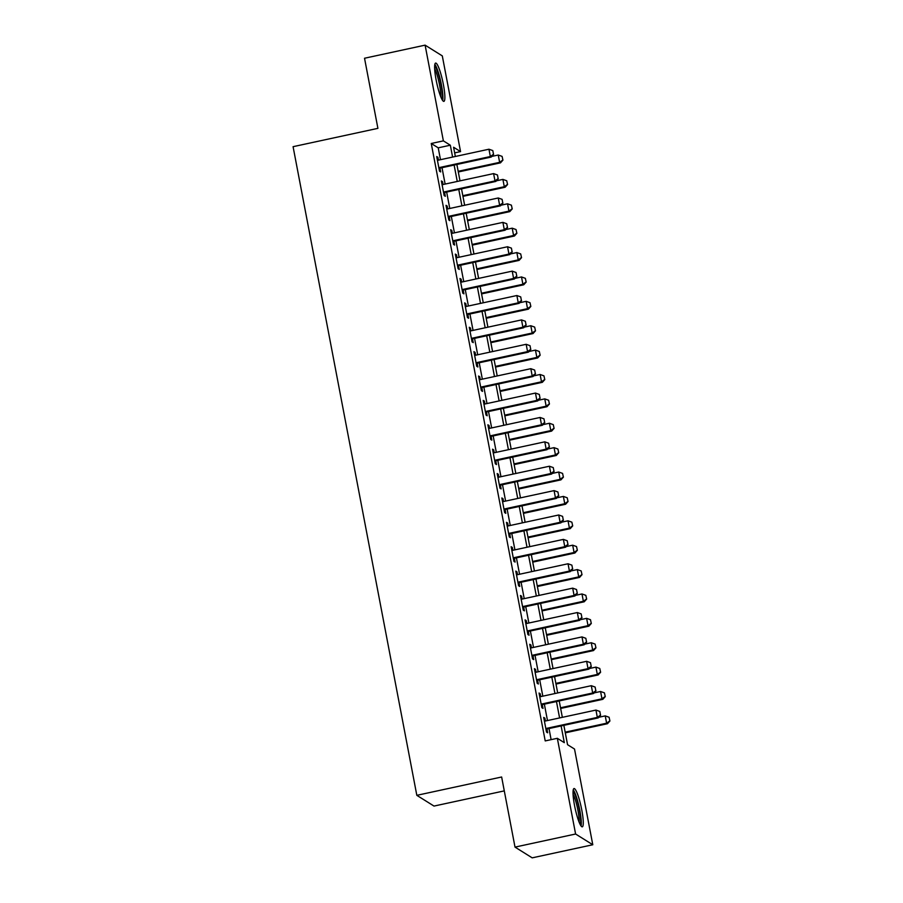 <?xml version="1.0" encoding="UTF-8"?>
<svg xmlns="http://www.w3.org/2000/svg" width="903" height="903" viewBox="0 0 903 903"><rect width="100%" height="100%" fill="white"/><g stroke="black" fill="none" stroke-linecap="round" stroke-linejoin="round"><path stroke-width="1.35" d="M574.522 805.42A19.584 3.104 -102.2 0 1 574.003 788.545A19.584 3.104 -102.2 0 1 581.769 809.946A19.584 3.104 -102.2 0 1 582.277 826.832A19.584 3.104 -102.2 0 1 574.522 805.42M436.126 79.961A19.584 3.104 -102.2 0 1 435.618 63.075A19.584 3.104 -102.2 0 1 443.373 84.487A19.584 3.104 -102.2 0 1 443.892 101.362A19.584 3.104 -102.2 0 1 436.126 79.961M504.292 790.881L434.004 806.074L416.825 795.329L293.08 146.681L377.905 128.35L364.53 58.243L425.11 45.15L442.301 55.896L460.553 151.602L453.588 147.245L455.349 156.479M454.66 152.878L460.553 151.602M563.867 725.335L567.558 744.693L574.522 749.05L592.786 844.756L575.595 834.011L557.343 738.304L564.307 742.661L561.113 725.922M575.595 834.011L515.015 847.104L532.194 857.85L592.786 844.756M545.412 721L544.87 718.145L543.708 717.422L546.496 732.051L547.658 732.784L546.936 728.992M540.762 696.619L540.22 693.764L539.057 693.041L541.845 707.67L543.008 708.392L542.285 704.6M536.111 672.227L535.558 669.383L534.407 668.649L537.195 683.278L538.357 684.011L537.635 680.219M531.461 647.846L530.908 644.99L529.745 644.268L532.544 658.897L533.707 659.619L532.984 655.838M526.799 623.454L526.257 620.609L525.094 619.876L527.894 634.516L529.056 635.238L528.323 631.445M522.148 599.073L521.607 596.217L520.444 595.495L523.243 610.123L524.395 610.857L523.672 607.064M517.498 574.692L516.956 571.836L515.794 571.114L518.582 585.742L519.744 586.465L519.022 582.683M512.848 550.299L512.306 547.455L511.143 546.721L513.931 561.361L515.094 562.084L514.371 558.291M508.197 525.918L507.655 523.063L506.493 522.34L509.281 536.969L510.443 537.691L509.721 533.91M503.547 501.526L503.005 498.682L501.842 497.959L504.63 512.588L505.793 513.31L505.07 509.518M498.896 477.145L498.354 474.289L497.192 473.567L499.98 488.196L501.142 488.929L500.42 485.137M494.246 452.764L493.693 449.908L492.541 449.186L495.329 463.815L496.492 464.537L495.77 460.756M489.595 428.372L489.042 425.527L487.88 424.794L490.679 439.434L491.842 440.156L491.119 436.363M484.934 403.991L484.392 401.135L483.229 400.413L486.028 415.041L487.18 415.775L486.457 411.982M480.283 379.599L479.741 376.754L478.579 376.032L481.367 390.66L482.529 391.383L481.807 387.59M475.633 355.218L475.091 352.373L473.928 351.639L476.716 366.268L477.879 367.002L477.156 363.209M470.982 330.837L470.44 327.981L469.278 327.258L472.066 341.887L473.228 342.609L472.506 338.828M466.332 306.444L465.79 303.6L464.627 302.866L467.415 317.506L468.578 318.228L467.856 314.436M461.681 282.063L461.14 279.208L459.977 278.485L462.765 293.114L463.928 293.847L463.205 290.055M457.031 257.682L456.489 254.827L455.326 254.104L458.114 268.733L459.277 269.455L458.555 265.674M452.38 233.29L451.827 230.446L450.676 229.712L453.464 244.352L454.627 245.074L453.904 241.282M447.719 208.909L447.177 206.053L446.014 205.331L448.814 219.96L449.976 220.682L449.254 216.901M443.068 184.517L442.526 181.672L441.364 180.95L444.163 195.579L445.314 196.301L444.592 192.508M440.483 159.696L438.226 147.832L431.25 143.487L545.22 740.923L557.343 738.304M551.112 739.647L549.001 728.54M547.478 720.549L544.351 704.159M542.827 696.168L539.689 679.778M538.165 671.787L535.039 655.386M533.515 647.395L530.388 631.005M528.865 623.014L525.738 606.613M524.214 598.621L521.087 582.232M519.564 574.24L516.437 557.851M514.913 549.859L511.787 533.459M510.263 525.467L507.136 509.078M505.612 501.086L502.486 484.685M500.951 476.705L497.824 460.304M496.3 452.313L493.173 435.923M491.65 427.932L488.523 411.531M486.999 403.539L483.873 387.15M482.349 379.158L479.222 362.769M477.698 354.777L474.572 338.377M473.048 330.385L469.921 313.996M468.397 306.004L465.271 289.603M463.747 281.612L460.62 265.222M459.085 257.231L455.959 240.841M454.435 232.85L451.308 216.449M449.784 208.458L446.658 192.068M445.134 184.077L442.007 167.676M438.418 160.136L437.876 157.28L436.713 156.558L439.501 171.186L440.664 171.92L439.942 168.127M515.015 847.104L501.639 776.998L416.825 795.329M431.25 143.487L443.373 140.868L425.11 45.15M452.595 157.077L450.337 145.214L443.373 140.868M559.589 717.93L556.462 701.541M554.939 693.549L551.812 677.16M550.288 669.168L547.162 652.767M545.638 644.776L542.511 628.386M540.987 620.395L537.861 603.994M536.337 596.003L533.199 579.613M531.675 571.622L528.548 555.232M527.025 547.241L523.898 530.84M522.374 522.848L519.248 506.459M517.724 498.467L514.597 482.067M513.073 474.086L509.947 457.686M508.423 449.694L505.296 433.305M503.772 425.313L500.646 408.912M499.122 400.921L495.995 384.531M494.472 376.54L491.334 360.15M489.81 352.159L486.683 335.758M485.159 327.766L482.033 311.377M480.509 303.385L477.382 286.985M475.858 278.993L472.732 262.604M471.208 254.612L468.081 238.223M466.558 230.231L463.431 213.83M461.907 205.839L458.78 189.449M457.257 181.458L454.13 165.057M456.873 164.47L459.999 180.86M461.523 188.851L464.65 205.252M466.174 213.243L469.312 229.633M470.835 237.624L473.962 254.014M475.486 262.005L478.613 278.406M480.136 286.398L483.263 302.787M484.787 310.779L487.913 327.179M489.437 335.171L492.564 351.56M494.088 359.552L497.214 375.941M498.738 383.933L501.865 400.334M503.389 408.325L506.515 424.715M508.039 432.706L511.177 449.096M512.701 457.087L515.827 473.488M517.351 481.48L520.478 497.869M522.002 505.861L525.128 522.261M526.652 530.253L529.779 546.642M531.303 554.634L534.429 571.023M535.953 579.015L539.08 595.416M540.604 603.407L543.73 619.797M545.254 627.788L548.381 644.189M549.916 652.18L553.042 668.57M554.566 676.561L557.693 692.951M559.217 700.942L562.343 717.343M438.226 147.832L450.337 145.214M436.894 157.494L437.876 157.28M441.544 181.887L442.526 181.672M446.195 206.268L447.177 206.053M450.845 230.649L451.827 230.446M455.496 255.041L456.489 254.827M460.158 279.422L461.14 279.208M464.808 303.814L465.79 303.6M469.458 328.195L470.44 327.981M474.109 352.576L475.091 352.373M478.759 376.969L479.741 376.754M483.41 401.35L484.392 401.135M488.06 425.731L489.042 425.527M492.711 450.123L493.693 449.908M497.372 474.504L498.354 474.289M502.023 498.896L503.005 498.682M506.673 523.277L507.655 523.063M511.324 547.658L512.306 547.455M515.974 572.05L516.956 571.836M520.625 596.431L521.607 596.217M525.275 620.824L526.257 620.609M529.926 645.205L530.908 644.99M534.576 669.586L535.558 669.383M539.238 693.978L540.22 693.764M543.888 718.359L544.87 718.145M493.501 154.244L492.801 150.587L493.501 154.244L490.352 156.535L491.187 157.054L438.96 168.342M437.436 160.35L488.952 149.221L490.352 156.535L438.835 167.665M492.801 150.587L488.952 149.221M491.187 157.054L493.636 154.323M458.306 171.976L500.476 162.856L499.641 162.337L498.242 155.023L491.751 156.422M502.926 160.136L502.091 156.388L502.926 160.136L500.476 162.856M458.182 171.299L499.641 162.337L502.79 160.045M498.242 155.023L502.091 156.388M434.648 66.167A16.954 2.686 -102.2 0 1 440.946 84.6A16.954 2.686 -102.2 0 1 441.736 98.958M440.641 96.497A15.69 2.483 77.8 0 0 439.501 84.713A15.69 2.483 77.8 0 0 434.67 68.854M442.662 100.504A19.46 3.081 77.8 0 0 441.42 84.893A19.46 3.081 77.8 0 0 434.851 64.361M573.033 791.626A16.954 2.686 -102.2 0 1 578.405 805.668A16.954 2.686 -102.2 0 1 580.494 823.344A16.954 2.686 -102.2 0 1 580.121 824.416M579.037 821.956A15.69 2.483 77.8 0 0 577.423 807.846A15.69 2.483 77.8 0 0 573.066 794.324M581.047 825.974A19.46 3.081 77.8 0 0 581.126 825.602A19.46 3.081 77.8 0 0 579.105 806.943A19.46 3.081 77.8 0 0 573.236 789.832M498.151 178.625L497.451 174.968L498.151 178.625L495.002 180.916L495.837 181.435L443.61 192.723M442.086 184.731L493.602 173.602L495.002 180.916L443.486 192.046M497.451 174.968L493.602 173.602M495.837 181.435L498.287 178.715M502.802 203.006L502.102 199.349L502.802 203.006L499.652 205.297L500.488 205.828L448.26 217.115M446.737 209.124L498.253 197.983L499.652 205.297L448.136 216.438M502.102 199.349L498.253 197.983M500.488 205.828L502.937 203.096M507.452 227.398L506.752 223.741L507.452 227.398L504.303 229.689L505.138 230.209L452.922 241.496M451.398 233.505L502.903 222.375L504.303 229.689L452.787 240.819M506.752 223.741L502.903 222.375M505.138 230.209L507.588 227.477M512.103 251.779L511.403 248.122L512.103 251.779L508.953 254.07L509.789 254.59L457.573 265.877M456.049 257.886L507.554 246.756L508.953 254.07L457.437 265.2M511.403 248.122L507.554 246.756M509.789 254.59L512.238 251.869M462.957 196.357L505.127 187.248L504.292 186.718L502.892 179.404L496.402 180.814M507.576 184.517L506.741 180.769L507.576 184.517L505.127 187.248M462.833 195.68L504.292 186.718L507.441 184.426M502.892 179.404L506.741 180.769M467.607 220.738L509.777 211.629L508.942 211.11L507.542 203.796L501.052 205.195M512.227 208.898L511.391 205.162L512.227 208.898L509.777 211.629M467.483 220.072L508.942 211.11L512.091 208.819M507.542 203.796L511.391 205.162M472.258 245.131L514.428 236.01L513.593 235.491L512.193 228.177L505.703 229.576M516.877 233.29L516.042 229.543L516.877 233.29L514.428 236.01M472.134 244.453L513.593 235.491L516.742 233.2M512.193 228.177L516.042 229.543M476.908 269.512L519.078 260.403L518.243 259.883L516.843 252.558L510.353 253.969M521.539 257.671L520.692 253.924L521.539 257.671L519.078 260.403M476.784 268.834L518.243 259.883L521.392 257.592M516.843 252.558L520.692 253.924M516.753 276.171L516.053 272.503L516.753 276.171L513.604 278.463L514.439 278.982L462.223 290.269M460.699 282.278L512.215 271.137L513.604 278.463L462.088 289.592M516.053 272.503L512.215 271.137M514.439 278.982L516.9 276.25M481.57 293.904L523.729 284.784L522.893 284.264L521.505 276.95L515.003 278.35M526.189 282.063L525.343 278.316L526.189 282.063L523.729 284.784M481.434 293.227L522.893 284.264L526.043 281.973M521.505 276.95L525.343 278.316M521.403 300.552L520.715 296.895L521.403 300.552L518.254 302.844L519.09 303.363L466.874 314.65M465.35 306.659L516.866 295.529L518.254 302.844L466.749 313.973M520.715 296.895L516.866 295.529M519.09 303.363L521.55 300.643M486.22 318.285L528.379 309.176L527.544 308.645L526.156 301.331L519.665 302.742M530.84 306.444L530.005 302.697L530.84 306.444L528.379 309.176M486.085 317.608L527.544 308.645L530.693 306.354M526.156 301.331L530.005 302.697M526.054 324.933L525.365 321.276L526.054 324.933L522.905 327.225L523.74 327.755L471.524 339.031M470 331.051L521.516 319.91L522.905 327.225L471.4 338.365M525.365 321.276L521.516 319.91M523.74 327.755L526.201 325.024M490.871 342.666L533.041 333.557L532.194 333.038L530.806 325.723L524.316 327.123M535.49 330.825L534.655 327.089L535.49 330.825L533.041 333.557M490.735 342L532.194 333.038L535.355 330.746M530.806 325.723L534.655 327.089M530.716 349.326L530.016 345.668L530.716 349.326L527.566 351.617L528.402 352.136L476.174 363.424M474.651 355.432L526.167 344.303L527.566 351.617L476.05 362.746M530.016 345.668L526.167 344.303M528.402 352.136L530.851 349.405M495.521 367.058L537.691 357.938L536.856 357.419L535.456 350.104L528.966 351.504M540.141 355.218L539.305 351.47L540.141 355.218L537.691 357.938M495.397 366.381L536.856 357.419L540.005 355.127M535.456 350.104L539.305 351.47M535.366 373.707L534.666 370.049L535.366 373.707L532.217 375.998L533.052 376.517L480.825 387.805M479.301 379.813L530.817 368.684L532.217 375.998L480.701 387.127M534.666 370.049L530.817 368.684M533.052 376.517L535.502 373.797M500.172 391.439L542.342 382.33L541.507 381.8L540.107 374.485L533.617 375.896M544.791 379.599L543.956 375.851L544.791 379.599L542.342 382.33M500.048 390.762L541.507 381.8L544.656 379.508M540.107 374.485L543.956 375.851M540.017 398.088L539.317 394.43L540.017 398.088L536.867 400.39L537.703 400.909L485.475 412.197M483.952 404.205L535.468 393.065L536.867 400.39L485.351 411.52M539.317 394.43L535.468 393.065M537.703 400.909L540.152 398.178M504.822 415.82L546.992 406.711L546.157 406.192L544.757 398.878L538.267 400.277M549.442 403.991L548.606 400.243L549.442 403.991L546.992 406.711M504.698 415.154L546.157 406.192L549.306 403.901M544.757 398.878L548.606 400.243M544.667 422.48L543.967 418.823L544.667 422.48L541.518 424.771L542.353 425.29L490.137 436.578M488.602 428.586L540.118 417.457L541.518 424.771L490.002 435.901M543.967 418.823L540.118 417.457M542.353 425.29L544.802 422.57M509.473 440.212L551.643 431.103L550.807 430.573L549.408 423.259L542.917 424.658M554.092 428.372L553.257 424.624L554.092 428.372L551.643 431.103M509.348 439.535L550.807 430.573L553.957 428.282M549.408 423.259L553.257 424.624M549.317 446.861L548.618 443.204L549.317 446.861L546.168 449.152L547.004 449.683L494.788 460.959M493.264 452.967L544.769 441.838L546.168 449.152L494.652 460.293M548.618 443.204L544.769 441.838M547.004 449.683L549.453 446.951M514.123 464.594L556.293 455.484L555.458 454.965L554.058 447.651L547.568 449.051M558.743 452.753L557.907 449.017L558.743 452.753L556.293 455.484M513.999 463.916L555.458 454.965L558.607 452.674M554.058 447.651L557.907 449.017M553.968 471.253L553.268 467.596L553.968 471.253L550.819 473.544L551.654 474.064L499.438 485.351M497.914 477.36L549.419 466.23L550.819 473.544L499.303 484.674M553.268 467.596L549.419 466.23M551.654 474.064L554.115 471.332M518.785 488.986L560.944 479.865L560.108 479.346L558.72 472.032L552.218 473.432M563.404 477.145L562.558 473.398L563.404 477.145L560.944 479.865M518.649 488.309L560.108 479.346L563.258 477.055M558.72 472.032L562.558 473.398M558.618 495.634L557.919 491.977L558.618 495.634L555.469 497.925L556.304 498.445L504.088 509.732M502.565 501.741L554.081 490.611L555.469 497.925L503.953 509.055M557.919 491.977L554.081 490.611M556.304 498.445L558.765 495.724M523.435 513.367L565.594 504.258L564.759 503.727L563.37 496.413L556.869 497.824M568.055 501.526L567.219 497.779L568.055 501.526L565.594 504.258M523.3 512.69L564.759 503.727L567.908 501.436M563.37 496.413L567.219 497.779M563.269 520.015L562.58 516.358L563.269 520.015L560.12 522.306L560.955 522.837L508.739 534.124M507.215 526.133L558.731 514.992L560.12 522.306L508.615 533.447M562.58 516.358L558.731 514.992M560.955 522.837L563.416 520.105M528.086 537.748L570.244 528.639L569.409 528.12L568.021 520.805L561.531 522.205M572.705 525.907L571.87 522.171L572.705 525.907L570.244 528.639M527.95 537.082L569.409 528.12L572.558 525.828M568.021 520.805L571.87 522.171M567.931 544.407L567.231 540.75L567.931 544.407L564.77 546.699L565.617 547.218L513.389 558.505M511.866 550.514L563.382 539.384L564.77 546.699L513.265 557.828M567.231 540.75L563.382 539.384M565.617 547.218L568.066 544.486M532.736 562.14L574.906 553.02L574.071 552.501L572.671 545.186L566.181 546.586M577.356 550.299L576.52 546.552L577.356 550.299L574.906 553.02M532.601 561.463L574.071 552.501L577.22 550.209M572.671 545.186L576.52 546.552M572.581 568.788L571.881 565.131L572.581 568.788L569.432 571.08L570.267 571.61L518.04 582.886M516.516 574.895L568.032 563.765L569.432 571.08L517.916 582.209M571.881 565.131L568.032 563.765M570.267 571.61L572.716 568.879M537.387 586.521L579.557 577.412L578.721 576.893L577.322 569.567L570.831 570.978M582.006 574.68L581.171 570.933L582.006 574.68L579.557 577.412M537.262 585.844L578.721 576.893L581.871 574.601M577.322 569.567L581.171 570.933M577.231 593.181L576.532 589.512L577.231 593.181L574.082 595.472L574.918 595.991L522.69 607.279M521.166 599.287L572.683 588.146L574.082 595.472L522.566 606.602M576.532 589.512L572.683 588.146M574.918 595.991L577.367 593.26M542.037 610.913L584.207 601.793L583.372 601.274L581.972 593.96L575.482 595.359M586.657 599.073L585.821 595.325L586.657 599.073L584.207 601.793M541.913 610.236L583.372 601.274L586.521 598.982M581.972 593.96L585.821 595.325M581.882 617.562L581.182 613.905L581.882 617.562L578.733 619.853L579.568 620.372L527.341 631.66M525.817 623.668L577.333 612.539L578.733 619.853L527.217 630.983M581.182 613.905L577.333 612.539M579.568 620.372L582.017 617.652M546.687 635.294L588.858 626.185L588.022 625.655L586.623 618.341L580.132 619.751M591.307 623.454L590.472 619.706L591.307 623.454L588.858 626.185M546.563 634.617L588.022 625.655L591.172 623.363M586.623 618.341L590.472 619.706M586.532 641.943L585.833 638.286L586.532 641.943L583.383 644.234L584.218 644.765L532.002 656.041M530.479 648.061L581.983 636.92L583.383 644.234L531.867 655.375M585.833 638.286L581.983 636.92M584.218 644.765L586.668 642.033M551.338 659.675L593.508 650.566L592.673 650.047L591.273 642.733L584.783 644.132M595.957 647.835L595.122 644.099L595.957 647.835L593.508 650.566M551.214 659.009L592.673 650.047L595.822 647.756M591.273 642.733L595.122 644.099M591.183 666.335L590.483 662.678L591.183 666.335L588.034 668.626L588.869 669.146L536.653 680.433M535.129 672.442L586.634 661.312L588.034 668.626L536.517 679.756M590.483 662.678L586.634 661.312M588.869 669.146L591.318 666.414M555.988 684.068L598.158 674.947L597.323 674.428L595.924 667.114L589.433 668.513M600.608 672.227L599.773 668.48L600.608 672.227L598.158 674.947M555.864 683.39L597.323 674.428L600.472 672.137M595.924 667.114L599.773 668.48M595.833 690.716L595.133 687.059L595.833 690.716L592.684 693.007L593.519 693.527L541.303 704.814M539.78 696.823L591.296 685.693L592.684 693.007L541.168 704.137M595.133 687.059L591.296 685.693M593.519 693.527L595.98 690.806M560.65 708.449L602.809 699.34L601.974 698.82L600.585 691.495L594.084 692.906M605.27 696.608L604.423 692.861L605.27 696.608L602.809 699.34M560.515 707.771L601.974 698.82L605.123 696.518M600.585 691.495L604.423 692.861M600.484 715.097L599.795 711.44L600.484 715.097L597.335 717.4L598.17 717.919L545.954 729.206M544.43 721.215L595.946 710.074L597.335 717.4L545.818 728.529M599.795 711.44L595.946 710.074M598.17 717.919L600.63 715.187M565.301 732.841L607.459 723.721L606.624 723.201L605.236 715.887L598.734 717.287M609.92 721L609.085 717.253L609.92 721L607.459 723.721M565.165 732.164L606.624 723.201L609.773 720.91M605.236 715.887L609.085 717.253"/></g></svg>
